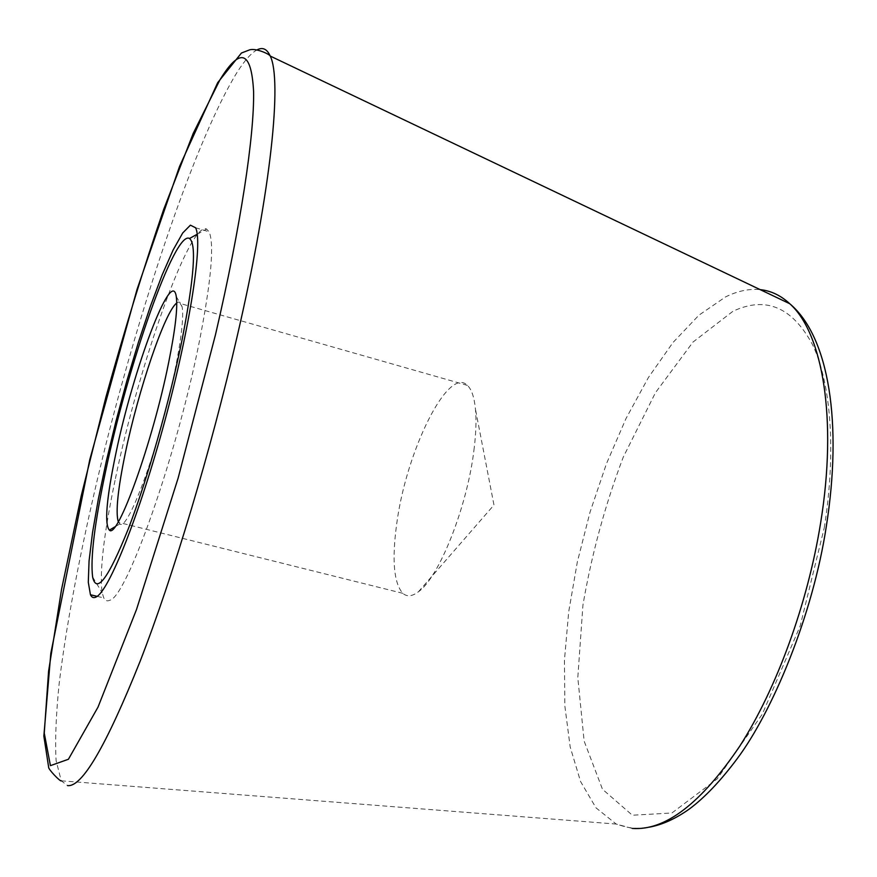 <?xml version="1.0" encoding="UTF-8"?>
<svg xmlns="http://www.w3.org/2000/svg" width="877" height="877" viewBox="0 0 877 877"><rect width="100%" height="100%" fill="white"/><g stroke="black" fill="none" stroke-linecap="round" stroke-linejoin="round"><path stroke-width="0.66" stroke-dasharray="4.38 3.29" d="M473.909 450.438C475.97 434.279 476.485 420.532 475.455 409.208C474.282 397.27 471.607 389.333 467.419 385.387C448.191 365.534 406.204 451.348 396.766 523.448C391.778 559.811 393.784 583.095 402.795 593.312C406.961 597.018 412.201 596.481 418.515 591.701C439.015 577.483 467.134 507.038 473.909 450.438M118.263 521.826L119.875 523.909C127.867 532.613 160.853 442.008 175.378 368.307C181.484 337.557 183.742 317.101 182.164 306.95L180.245 302.444L178.667 302.039L176.748 303.014M115.413 478.612C138.829 365.194 189.662 220.587 206.632 229.061L209.066 231.769C214.339 243.642 211.401 278.722 200.241 336.998C178.097 452.017 126.595 597.971 109.757 600.252C107.191 601.49 105.207 600.712 103.782 597.928L102.16 592.72C99.353 572.067 103.771 534.038 115.413 478.612M632.218 828.414L616.202 824.051L595.976 807.827L580.563 781.517L570.182 746.952L564.854 705.996L564.426 660.425L568.691 611.883L577.34 561.938L590.057 512.069L606.446 463.736L626.09 418.362L648.476 377.428L673.021 342.49L698.991 315.128L725.52 296.941C737.48 291 749.035 288.566 760.206 289.64M824.237 527.932C836.384 451.447 831.034 383.501 812.617 344.804C792.293 307.049 765.742 295.867 732.953 311.269L692.983 342.085L655.47 392.666L623.262 457.136C605.064 505.075 591.624 554.407 582.931 605.13L577.8 677.559L584.137 741.087L602.466 789.234L632.35 815.226L671.903 812.99L717.222 778.897L762.343 714.075L800.164 625.992L824.237 527.932M257.29 49.759C251.458 52.773 244.716 60.316 237.064 72.374C196.919 137.327 143.335 295.626 105.415 446.338C83.929 532.843 67.255 616.794 59.219 683.04C56.007 714.415 54.966 740.265 56.095 760.6L61.269 780.815L67.54 785.595M418.515 591.701L493.97 505.02L475.455 409.208M182.164 306.95L176.266 296.492M119.875 523.909L114.92 526.836M467.419 385.387L181.232 303.771M402.795 593.312L118.505 522.363M92.622 576.989L102.16 592.72M197.204 234.247L206.632 229.061M97.15 596.349L103.782 597.928M195.571 227.757L209.066 231.769M61.269 780.815L616.202 824.051C627.373 827.493 632.229 829.489 649.408 827.164"/><path stroke-width="1.32" d="M176.748 303.014C164.887 311.554 138.292 390.353 125.389 452.806C117.858 489.059 115.49 512.058 118.263 521.826M168.691 362.376C152.828 442.019 117.441 539.925 109.351 530.125C104.297 524.117 106.457 498.607 115.841 453.573C133.074 369.842 171.76 265.797 176.266 296.492C177.867 307.235 175.345 329.193 168.691 362.376M105.635 471.201C94.617 522.977 90.287 558.232 92.622 576.989C96.547 594.409 108.463 578.305 128.382 528.667C147.391 479.357 169.689 401.052 182.241 338.982C194.19 277.428 196.601 243.927 189.498 238.489C174.951 229.686 127.856 365.018 105.635 471.201M96.097 597.007C93.653 598.278 91.767 597.522 90.452 594.759L88.292 582.24L89.059 560.995L92.534 532.569L98.421 498.651L106.369 460.962L115.972 421.19L126.814 381.035L138.456 342.173L150.395 306.281L162.124 275.016L173.098 250.055L182.723 232.964L190.408 225.17L195.571 227.757C203.069 241.635 190.462 326.047 164.931 420.543C139.498 515.073 108.781 591.482 96.097 597.007M760.206 289.64C770.916 290.736 780.771 295.428 789.749 303.727C822.549 332.712 837.667 418.844 820.576 523.207C807.585 604.023 776.594 688.62 739.892 745.954C701.019 803.464 665.128 830.957 632.218 828.414M67.54 785.595C81.978 787.48 106.172 746.053 140.112 661.324C173.021 576.551 210.754 451.041 237.152 336.439C271.552 187.919 282.098 79.61 270.237 56.051C267.112 49.079 262.793 46.974 257.29 49.759M219.984 79.741C240.188 46.788 251.392 50.691 253.585 91.471C254.418 134.839 241.022 224.961 215.457 334.806L178.163 478.009L136.516 609.504L98.027 707.092L68.417 759.263L50.427 765.654L44.256 733.128L48.586 671.245L61.543 589.41L81.243 495.746L105.909 397.117C124.282 330.761 143.543 268.198 163.681 209.45L193.181 133.457L219.984 79.741M114.92 526.836L109.351 530.125M189.498 238.489L197.204 234.247M90.452 594.759L97.15 596.349M61.269 780.815C60.634 782.141 48.016 769.096 48.63 767.156L43.85 736.099L50.811 653.332L89.783 459.614L137.031 289.432L179.544 166.433L217.66 82.701L241.427 53.026L249.879 49.77C257.016 48.125 270.017 54.549 270.237 56.051L789.749 303.727C829.247 336.779 842.578 423.777 826.266 526.715C812.683 615.566 772.615 711.433 737.009 758.945C720.62 780.87 704.746 797.544 689.41 808.967C675.794 818.647 662.464 824.709 649.408 827.164"/></g></svg>
